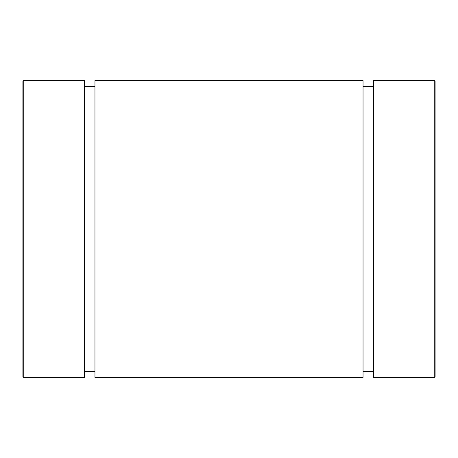 <?xml version="1.0" encoding="UTF-8"?>
<svg xmlns="http://www.w3.org/2000/svg" width="458" height="458" viewBox="0 0 458 458"><rect width="100%" height="100%" fill="white"/><g stroke="black" fill="none" stroke-linecap="round" stroke-linejoin="round"><path stroke-width="0.34" stroke-dasharray="2.29 1.72" d="M435.1 327.928L22.9 327.928M435.1 130.072L22.9 130.072M373.436 371.621L373.436 86.379L373.436 371.621M363.045 371.621L363.045 86.379L363.045 371.621M94.955 371.621L94.955 86.379L94.955 371.621M84.564 371.621L84.564 86.379L84.564 371.621M84.564 80.608L84.564 377.392M94.955 80.608L94.955 377.392M363.045 80.608L363.045 377.392M373.436 80.608L373.436 377.392M435.1 376.568L435.1 81.432M22.9 81.432L22.9 376.568M23.724 377.392L23.724 80.608M434.276 80.608L434.276 377.392"/><path stroke-width="0.69" d="M22.9 376.568L22.9 81.432A0.824 0.824 0 0 1 23.724 80.608L23.724 377.392A0.824 0.824 0 0 1 22.9 376.568M435.1 81.432L435.1 376.568A0.824 0.824 0 0 1 434.276 377.392L373.436 377.392L373.436 80.608L434.276 80.608A0.824 0.824 0 0 1 435.1 81.432M22.9 130.072L22.9 327.928L22.9 130.072M435.1 130.072L435.1 327.928L435.1 130.072M373.436 86.379L363.045 86.379M373.436 371.621L363.045 371.621M363.045 377.392L363.045 80.608L94.955 80.608L94.955 377.392L363.045 377.392M94.955 86.379L84.564 86.379M94.955 371.621L84.564 371.621M23.724 377.392L84.564 377.392L84.564 80.608L23.724 80.608M434.276 377.392L434.276 80.608"/></g></svg>
